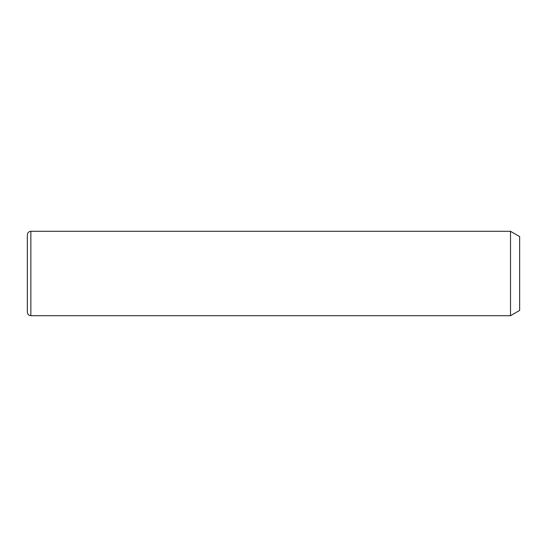 <?xml version="1.0" encoding="UTF-8"?>
<svg xmlns="http://www.w3.org/2000/svg" width="547" height="547" viewBox="0 0 547 547"><rect width="100%" height="100%" fill="white"/><g stroke="black" fill="none" stroke-linecap="round" stroke-linejoin="round"><path stroke-width="0.82" d="M510.515 231.306L519.65 236.577L519.65 310.423L510.515 315.694L510.515 231.306L30.864 231.306C28.731 231.511 27.562 232.68 27.35 234.82L27.35 312.18C27.562 314.32 28.731 315.489 30.864 315.694L30.864 231.306M510.515 315.694L30.864 315.694"/></g></svg>
